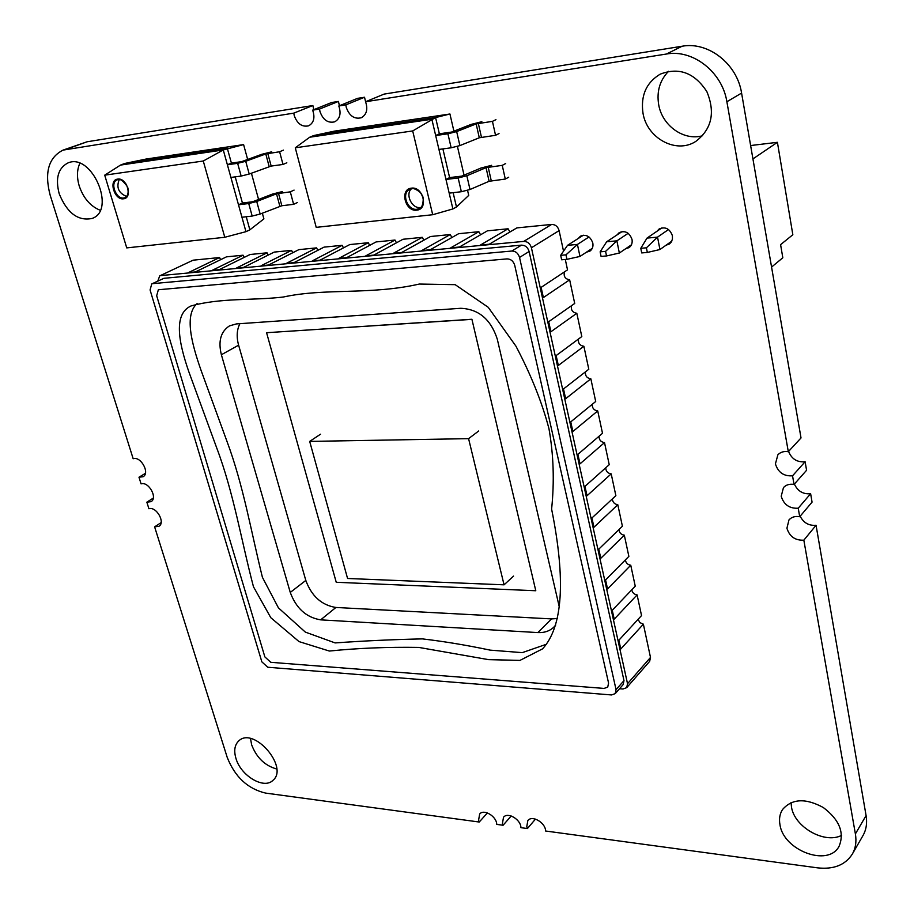 <?xml version="1.0" encoding="UTF-8"?>
<svg xmlns="http://www.w3.org/2000/svg" width="914" height="914" viewBox="0 0 914 914"><rect width="100%" height="100%" fill="white"/><g stroke="black" fill="none" stroke-linecap="round" stroke-linejoin="round"><path stroke-width="1.37" d="M750.623 145.543L777.414 142.31L792.838 234.738L780.59 244.655L782.818 257.759L771.565 267.082M777.414 142.31L752.93 158.91M661.999 227.815L647.009 238.097L657.532 237.137L659.942 249.533L671.79 241.136M668.511 229.528L657.532 237.137L646.415 247.808L640.783 248.3L641.708 252.927L647.329 252.447L646.415 247.808M659.942 249.533L647.329 252.447M640.783 248.3L647.009 238.097M566.943 259.336L565.983 254.846L560.693 255.303L561.653 259.793L566.943 259.336L579.967 256.446L592.272 248.345M589.004 236.977L577.431 244.426L579.967 256.446M583.361 235.206L567.525 245.329L577.431 244.426L565.983 254.846M606.53 255.943L605.582 251.373L600.132 251.853L601.069 256.411L606.53 255.943L619.349 253.041L631.437 244.803M628.169 233.31L616.881 240.839L619.349 253.041M622.103 231.562L606.668 241.764L616.881 240.839L605.582 251.373M560.693 255.303L567.525 245.329M600.132 251.853L606.668 241.764M411.517 188.73C404.936 194.168 411.894 208.94 420.326 207.501L420.943 207.398M432.71 214.721L412.694 130.942L295.279 147.805L316.21 227.358L432.71 214.721L452.887 208.94L445.975 179.452L449.608 177.602L442.902 148.913M313.605 135.58L334.398 131.136L449.939 113.999L435.578 117.563L313.605 135.58L309.686 137.237L431.854 119.243L435.67 135.523L439.371 133.787L435.578 117.563L412.694 130.942M499.033 133.57L495.548 135.295L479.29 137.774L459.891 145.589L451.162 147.794L438.937 149.439L445.975 179.452L458.154 177.967L466.837 175.762L486.042 167.662L502.243 165.354L505.682 163.549M467.568 190.386L468.722 195.402L456.486 206.998L453.127 192.671M456.486 206.998L452.887 208.94M449.939 113.999L453.904 131.159M457.423 146.423L464.049 175.145M438.937 149.439L435.67 135.523L447.906 133.81L456.669 131.582L476.16 123.916L492.44 121.356L495.948 119.665M309.686 137.237L295.279 147.805M491.663 165.308L480.981 168.027L461.776 176.105L449.608 177.602M508.721 177.202L505.293 179.053L489.116 181.28L470.002 189.506L461.353 191.723L449.185 193.14M505.293 179.053L502.243 165.354M481.861 121.688L471.076 124.418L451.585 132.073L439.371 133.787M495.548 135.295L492.44 121.356M578.265 238.474L580.413 236.2C586.16 234.03 590.295 236.292 592.809 243.01C593.403 246.563 592.432 249.271 589.907 251.133L586.411 252.195M617.076 234.887L619.212 232.624C625.176 230.271 629.438 232.544 632.02 239.434C632.579 242.975 631.597 245.695 629.083 247.603L625.61 248.768M657.063 231.196L659.165 228.957C665.358 226.398 669.779 228.66 672.418 235.755L672.43 239.171L671.207 242.164L669.448 243.958L666.032 245.226M852.328 854.076C855.641 848.226 856.658 841.508 855.39 833.922L803.84 540.174C795.191 540.562 789.547 536.587 786.92 528.235L788.976 519.906C791.638 517.016 795.226 515.953 799.716 516.73L798.23 508.207C789.536 508.71 783.869 504.734 781.207 496.279L783.469 487.573C786.143 484.763 789.673 483.723 794.049 484.443L792.541 475.806C783.812 476.411 778.1 472.435 775.415 463.889L777.894 454.761C780.579 452.053 784.041 451.036 788.314 451.71L726.881 101.751C722.311 72.092 692.926 49.093 666.477 54.017L365.566 101.751C368.068 109.303 366.651 114.638 361.293 117.757C354.381 119.391 349.377 115.941 346.269 107.395L345.846 104.87L338.808 105.99C341.333 113.496 339.962 118.774 334.707 121.825C327.955 123.379 323.042 119.951 319.969 111.542L319.534 109.052L312.657 110.137C315.181 117.586 313.856 122.807 308.692 125.801C302.123 127.275 297.301 123.87 294.239 115.598L293.794 113.13L63.032 150.113C48.579 157.494 44.272 172.472 50.121 195.036L133.17 458.737C140.79 455.937 150.216 473.041 143.098 476.731L138.985 477.234L141.076 483.872C148.616 481.21 157.985 497.936 151.061 501.66L146.846 502.174L148.913 508.744C156.374 506.219 165.674 522.58 158.933 526.315L154.615 526.852L227.198 757.34C234.944 776.923 247.74 788.839 265.574 793.089L479.244 822.029L478.593 820.201L479.656 814.02C483.826 808.627 496.69 816.408 496.736 824.394L503.1 825.251L502.449 823.411L503.511 817.265C507.727 811.689 520.946 819.55 520.923 827.673L527.412 828.552L526.772 826.69L527.824 820.578C532.074 814.797 545.681 822.749 545.578 831.009L817.596 867.854C833.705 869.614 845.279 865.021 852.328 854.076L862.987 835.556C866.278 829.741 867.306 823.08 866.084 815.574L816.053 525.264C808.913 525.893 803.612 522.877 800.15 516.216M527.412 828.552L535.467 819.104M503.1 825.251L511.212 815.974M479.244 822.029L487.413 812.912M154.615 526.852L161.127 522.602M146.846 502.174L153.301 498.096M138.985 477.234L145.383 473.338M293.794 113.13L312.862 105.533L87.07 141.784L63.032 150.113M313.833 109.669L312.862 105.533M312.657 110.137L331.588 102.528L338.42 101.431L319.534 109.052M339.425 105.738L338.42 101.431M338.808 105.99L357.557 98.358L364.537 97.238L345.846 104.87M365.589 101.74L364.537 97.238M365.566 101.751L384.108 94.096L682.107 46.237C708.259 41.324 737.175 63.889 741.585 93.079L801.018 437.955L788.314 451.71M792.541 475.806L805.108 461.741C797.214 462.484 791.695 459.045 788.554 451.436M794.049 484.443L806.582 470.264L805.108 461.741M798.23 508.207L810.627 493.72C803.12 494.405 797.705 491.184 794.38 484.066M799.716 516.73L812.066 502.129L810.627 493.72M803.84 540.174L816.053 525.264M235.949 758.403C233.687 750.623 234.658 744.773 238.84 740.831C253.784 726.23 289.27 767.406 272.886 780.396C263.86 789.616 240.736 775.7 235.949 758.403M276.714 769.005C264.911 765.704 256.548 757.649 251.647 744.83L250.505 738.569M779.973 824.736C778.911 818.955 779.756 813.894 782.533 809.541C792.015 798.608 805.6 797.933 823.286 807.508C839.44 819.767 844.696 832.723 839.052 846.353C828.21 867.352 783.504 850.511 779.973 824.736M841.6 835.373C824.531 844.285 794.403 826.999 791.478 806.982L791.056 802.572M59.204 193.791C55.217 178.299 58.153 168.016 68.002 162.921C91.777 152.478 116.592 210.186 92.154 218.435C78.124 221.325 67.133 213.111 59.204 193.791M100.186 210.266C90.452 206.313 83.46 198.212 79.232 185.976C76.707 177.339 76.913 169.798 79.849 163.343M643.01 113.313C640.508 95.684 646.232 82.637 660.171 74.171C678.965 66.939 694.526 72.754 706.853 91.617C715.479 112.502 711.8 129.091 695.817 141.396C676.349 154.249 647.078 138.414 643.01 113.313M702.66 135.706C683.946 141.202 662.204 125.755 658.686 104.71C656.538 91.423 659.828 80.283 668.557 71.292M159.722 275.868L193.105 260.182L159.722 275.868L157.825 281.009M220.628 259.679L219.554 257.542L193.105 260.182M244.175 257.417L243.055 255.2L226.444 256.857L195.413 271.926L188.467 272.578L219.554 257.542M268.202 255.097L267.037 252.812L250.082 254.503L219.269 269.676L212.174 270.35L243.055 255.2M292.754 252.744L291.543 250.367L274.223 252.093L243.638 267.379L236.395 268.065L267.037 252.812M317.844 250.333L316.564 247.877L298.867 249.636L268.545 265.026L261.141 265.723L291.543 250.367M343.481 247.877L342.133 245.329L324.059 247.123L294 262.626L286.425 263.346L316.564 247.877M369.679 245.363L368.273 242.724L349.788 244.564L320.026 260.17L312.28 260.901L342.133 245.329M396.47 242.804L394.985 240.051L376.1 241.936L346.646 257.657L338.728 258.411L368.273 242.724M423.868 240.188L422.302 237.332L402.994 239.262L373.872 255.097L365.771 255.863L394.985 240.051M451.904 237.514L450.248 234.544L430.494 236.52L401.726 252.47L393.431 253.247L422.302 237.332M480.581 234.784L478.833 231.699L458.622 233.71L430.231 249.773L421.742 250.573L450.248 234.544M509.943 231.996L508.081 228.774L487.402 230.842L459.422 247.02L450.728 247.843L478.833 231.699M619.521 688.733L622.994 688.996L626.707 687.659L627.53 683.706L531.422 247.763C530.12 243.592 527.561 241.467 523.756 241.399L551.633 224.433L516.844 227.906L489.298 244.209L480.41 245.043L508.081 228.774M551.633 224.433C555.369 224.478 557.871 226.535 559.117 230.614L531.422 247.763M627.53 683.706L650.494 657.44L643.376 624.182L620.777 649.009L618.847 640.246L641.537 615.568L637.104 594.888L614.208 619.178L612.254 610.289L635.241 586.171L630.751 565.229L607.547 588.936L605.559 579.933L628.866 556.386L624.319 535.17L600.795 558.294L598.784 549.165L622.4 526.224L617.807 504.722L593.963 527.241L591.918 517.987L615.865 495.651L611.192 473.863L587.028 495.765L584.96 486.385L609.227 464.678L604.508 442.604L580.002 463.855L577.899 454.349L602.509 433.293L597.722 410.923L572.872 431.511L570.747 421.88L595.7 401.486L590.844 378.807L565.652 398.721L563.492 388.953L588.799 369.245L583.875 346.269L558.328 365.474L556.146 355.569L581.807 336.569L576.814 313.274L550.902 331.759L548.686 321.705L574.712 303.448L569.651 279.821L543.373 297.564L541.122 287.373L567.525 269.858L565.298 259.473M563.527 251.179L559.117 230.614M569.651 279.821C565.16 279.01 563.435 276.359 564.464 271.892M576.814 313.274C572.507 312.519 570.747 309.983 571.536 305.676M583.875 346.269C579.762 345.561 577.968 343.138 578.516 339.003M590.844 378.807C586.902 378.156 585.097 375.848 585.44 371.861M597.722 410.923C593.94 410.306 592.123 408.101 592.272 404.285M604.508 442.604C600.875 442.022 599.058 439.908 599.047 436.264M611.192 473.863C607.719 473.315 605.902 471.304 605.731 467.808M617.807 504.722C614.471 504.197 612.654 502.266 612.357 498.918M624.319 535.17C621.12 534.667 619.315 532.816 618.904 529.629M630.751 565.229C627.678 564.738 625.884 562.967 625.37 559.916M637.104 594.888C634.156 594.42 632.374 592.729 631.768 589.816M643.376 624.182L639.914 622.628L638.086 619.315M650.494 657.44L649.66 661.336L626.707 687.659M523.756 241.399L160.784 275.571M320.665 619.852L537.832 632.579L551.576 618.904L335.906 607.467L320.665 619.852C306.316 617.476 296.17 608.336 290.264 592.432L305.813 580.436L238.611 345.172L221.382 354.746L290.264 592.432M221.382 354.746C218.035 341.196 220.742 331.565 229.505 325.864L236.372 323.922L460.725 308.292C478.673 309.081 490.864 319.374 497.296 339.174L559.288 606.919M555.701 625.016L554.033 626.947C549.84 631.014 544.436 632.899 537.832 632.579M239.891 323.682C236.806 329.805 236.372 336.969 238.611 345.172M305.813 580.436C311.617 596.179 321.648 605.194 335.906 607.467M551.576 618.904L557.357 618.538M270.784 662.307L604.074 688.413L607.73 687.111L608.575 683.078L514.719 265.288C513.394 261.118 510.835 258.993 507.042 258.891L158.339 289.749L156.682 295.759L264.866 656.903L270.784 662.307L264.866 656.903L156.682 295.759L158.339 289.749L507.042 258.891C510.835 258.993 513.394 261.118 514.719 265.288L608.575 683.078L607.73 687.111L604.074 688.413L270.784 662.307M216.744 448.009L188.855 371.815C178.756 342.704 173.077 314.108 191.015 305.962C220.937 297.633 252.55 300.672 283.329 297.016C325.121 287.876 370.57 295.211 419.332 284.048L455.183 284.665L488.202 307.275L515.907 346.109C531.057 374.9 542.082 402.423 548.96 428.689C553.576 454.692 554.467 481.495 551.61 509.087C565.88 580.059 562.875 626.638 542.585 648.849L519.963 660.399L488.567 659.645L418.772 647.409C387.764 646.918 357.945 648.129 329.326 651.042L299.038 641.605L270.807 617.704L253.475 586.777C241.513 541.614 233.721 492.875 216.744 448.009M546.538 644.21L522.26 652.642L490.224 650.14C466.563 645.17 443.941 641.411 422.359 638.886C392.414 639.549 363.338 640.897 335.118 642.919L305.345 632.111L278.427 607.856L262.421 577.328C251.384 532.942 243.432 485.448 227.049 441.588L201.034 370.284C191.494 343.104 184.194 314.782 197.138 303.539M163.914 278.313L151.747 283.923L163.914 278.313L521.46 245.146C525.264 245.226 527.812 247.34 529.115 251.499L519.54 257.44L616.047 689.636L623.988 680.61L623.154 684.586L615.225 693.623L616.047 689.636M529.115 251.499L623.988 680.61M615.225 693.623L611.523 694.948L267.756 667.243L261.85 661.85L150.079 289.967L151.747 283.923M152.821 283.637L511.829 251.03L521.46 245.146M519.54 257.44C518.215 253.247 515.645 251.11 511.829 251.03M468.585 438.651L309.686 441.405L347.571 578.482L504.06 584.823L468.585 438.651L478.708 430.985M320.528 434.207L309.686 441.405M513.554 576.106L504.06 584.823M471.738 319.374L266.58 332.707L336.238 582.287L535.787 590.741L471.91 319.26L266.58 332.707M471.91 319.26L535.787 590.741M104.71 175.168L126.738 247.9L224.787 237.274L203.274 161.013L104.71 175.168L120.488 165.091L223.279 149.953L245.957 231.676L224.787 237.274M246.243 216.767L249.865 229.837L245.957 231.676M282.289 191.574L272.429 194.088L252.652 201.754L242.439 203.011L238.497 204.793L248.722 203.536L252.173 216.07L241.959 217.258M242.439 203.011L235.206 176.859M271.641 151.827L261.69 154.329L241.639 161.652L231.402 163.092L227.312 148.319L124.635 163.492L120.488 165.091M231.402 163.092L227.392 164.771L237.64 163.332L241.159 176.059L230.899 177.442M124.635 163.492L146.091 159.047L243.592 144.595L223.279 149.953L203.274 161.013M243.592 144.595L247.66 159.459M251.419 173.203L258.582 199.458M262.341 213.179L263.895 218.88L249.865 229.837M283.466 150.125L279.615 151.758L265.78 153.952L245.717 161.287L237.64 163.332M267.768 153.449L271.172 166.074L249.214 174.026L241.159 176.059M271.172 166.074L282.997 164.451L286.825 162.783M279.615 151.758L282.997 164.451M294.079 190.101L290.298 191.837L276.508 193.814L256.731 201.503L248.722 203.536M278.496 193.311L281.832 205.741L260.159 214.036L252.173 216.07M281.832 205.741L293.623 204.325L297.393 202.554M290.298 191.837L293.623 204.325M119.243 179.544C116.112 187.473 118.58 193.117 126.646 196.487M411.426 188.158C423.205 186.205 428.746 209.397 416.75 210.14C405.096 211.991 399.487 189.095 411.426 188.158M411.814 188.684L409.689 189.347C400.972 193.14 407.473 210.871 416.955 209.26L419.4 208.518C428.015 204.667 421.434 186.97 411.974 188.661M461.353 191.723L458.154 177.967M470.002 189.506L466.837 175.762M489.116 181.28L486.042 167.662M491.252 180.732L488.19 167.113M451.162 147.794L447.906 133.81M459.891 145.589L456.669 131.582M479.29 137.774L476.16 123.916M481.45 137.226L478.319 123.367M855.39 833.922L866.084 815.574M66.779 149.142L87.07 141.784M666.477 54.017L682.107 46.237M726.881 101.751L741.585 93.079M123.573 198.784C114.444 200.486 108.229 179.978 117.655 179.11C126.863 177.327 133.044 198.064 123.573 198.784M118.135 179.578L117.186 179.852C109.634 182.32 115.952 199.538 123.801 197.995L124.99 197.687C128.143 195.962 129.068 192.614 127.789 187.644M126.623 184.982C124.27 181.166 121.482 179.361 118.272 179.567M245.717 161.287L249.214 174.026M265.78 153.952L269.173 166.577M256.731 201.503L260.159 214.036M276.508 193.814L279.855 206.233M409.689 189.347L411.894 188.684C412.191 187.187 421.354 191.552 421.937 195.093C424.622 197.253 422.622 209.032 419.4 208.518M117.186 179.852L118.203 179.578C119.38 177.933 122.282 180.047 126.909 185.93C129 191.62 128.36 195.539 124.99 197.687"/></g></svg>
